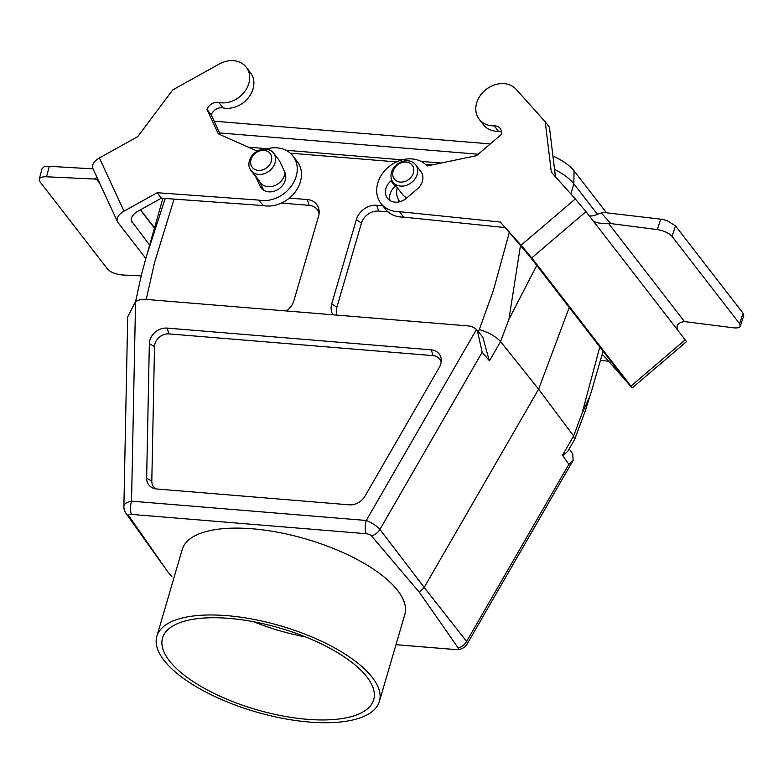 <?xml version="1.0" encoding="UTF-8"?>
<svg xmlns="http://www.w3.org/2000/svg" width="783" height="783" viewBox="0 0 783 783"><rect width="100%" height="100%" fill="white"/><g stroke="black" fill="none" stroke-linecap="round" stroke-linejoin="round"><path stroke-width="1.17" d="M226.972 615.653A115.943 44.739 -163.7 0 0 156.845 636.305A115.943 44.739 -163.7 0 0 255.571 711.796A115.943 44.739 -163.7 0 0 379.412 701.392A115.943 44.739 -163.7 0 0 226.972 615.653M169.314 660.715A110.002 42.448 16.3 0 1 162.551 637.979A110.002 42.448 16.3 0 1 280.04 628.103A110.002 42.448 16.3 0 1 373.706 699.718A110.002 42.448 16.3 0 1 282.115 715.848A110.002 42.448 16.3 0 1 169.314 660.715M286.461 310.968A17.569 14.309 -37.7 0 0 293.879 300.652L318.515 216.421A17.569 14.309 -37.7 0 0 319.151 211.664A17.569 14.309 -37.7 0 0 307.279 199.557L289.377 198.089M332.922 314.786A17.569 14.309 142.3 0 1 331.747 303.765L356.382 219.534A17.569 14.309 142.3 0 1 376.711 205.273L382.77 205.772M255.327 150.297L258.429 150.551M290.307 153.174L396.541 161.915M425.384 164.293L432.412 164.87M172.054 576.914L167.64 571.619L128.872 515.958A4.395 1.693 16.3 0 1 131.348 514.382L366.062 533.693A4.395 1.693 16.3 0 1 371.475 535.924L419.424 592.34L458.192 648.001A4.395 1.693 16.3 0 1 455.716 649.577L396.002 644.663M131.348 514.382A11.892 5.148 -85.3 0 1 131.544 501.159A11.892 5.765 -178.8 0 0 123.88 506.376L127.698 316.89L135.567 301.504A17.833 14.525 -37.7 0 1 145.638 299.38L468.068 325.914A17.833 14.525 142.3 0 1 476.456 329.555L477.366 330.553L482.171 352.262L379.931 529.416A11.892 9.533 142.7 0 1 371.475 535.924M128.872 515.958A11.892 9.67 144.4 0 1 126.092 513.531A11.892 11.892 0 0 1 123.88 506.376M135.567 301.504L131.544 501.159L366.268 520.48A11.892 3.103 -150 0 1 379.931 529.416L424.19 587.436L419.424 592.34M167.64 571.619L126.092 513.531M536.746 265.447L508.93 319.288L500.572 341.584L538.616 389.19L424.19 587.436L466.609 641.443A11.892 9.836 141.9 0 1 458.192 648.001M569.172 448.913L572.676 453.729L573.156 460.345L568.918 464.407L562.507 455.217L573.616 435.984L581.975 413.688L599.807 346.957M431.218 349.835A14.867 12.107 142.3 0 1 441.26 360.072A14.867 12.107 142.3 0 1 439.273 367.462L365.005 496.138A14.867 12.107 -37.7 0 1 349.257 504.829L156.688 488.984A14.867 12.107 -37.7 0 1 154.222 488.533A14.867 12.107 -37.7 0 1 146.646 478.168L149.347 343.61A14.867 12.107 142.3 0 1 167.092 328.097L431.218 349.835L433.156 355.639L169.03 333.901A12.156 9.905 -37.7 0 0 154.515 346.595L151.804 481.154A12.156 9.905 -37.7 0 0 156.287 488.944M319.053 213.749A14.867 12.107 -37.7 0 0 309.216 205.361L281.41 203.081M441.142 362.186A12.156 9.905 -37.7 0 0 433.156 355.639M562.732 455.53L567.773 451.351L574.546 439.615L573.616 435.984L538.616 389.19L569.241 307.455M482.171 352.262L489.473 360.816L500.572 341.584C495.756 336.416 488.661 332.403 479.284 329.555L493.359 290.542L509.234 232.757M520.499 245.363L508.93 319.278M581.975 413.688L590.245 395.425L603.096 351.215M135.616 301.475L141.713 273.57L147.008 254.465L165.213 198.451M337.023 315.128A14.867 12.107 142.3 0 1 336.817 307.376L361.452 223.145A14.867 12.107 142.3 0 1 378.649 211.077L387.996 211.85M489.209 360.503L482.827 337.179L477.376 330.553M379.412 701.392L404.811 614.518A115.943 44.739 -163.7 0 0 252.38 528.789A115.943 44.739 -163.7 0 0 182.253 549.441L156.845 636.305M552.925 155.983A46.716 18.029 16.3 0 1 574.076 170.88L606.394 212.653M554.55 169.431A50.543 19.506 16.3 0 1 573.822 183.799L597.409 214.288M441.201 163.04L421.068 161.376M402.315 159.84L285.952 150.258M267.404 148.731L248.28 147.155M219.583 132.934L478.207 154.222M214.151 121.189L490.285 143.915M253.653 621.751A110.002 42.448 -163.7 0 0 305.693 636.971M397.294 187.695A20.808 16.952 -37.7 0 0 399.673 201.456A20.808 16.952 -37.7 0 0 399.859 201.701L399.673 201.456M393.027 182.175A14.27 11.628 -37.7 0 0 411.427 182.645A14.27 11.628 -37.7 0 0 415.597 164.714A14.27 11.628 -37.7 0 0 408.002 160.809A14.27 11.628 -37.7 0 0 393.643 167.963A14.27 11.628 -37.7 0 0 393.027 182.175L402.521 194.458A14.27 11.628 -37.7 0 0 407.062 197.708M406.181 162.081A11.295 9.2 -37.7 0 0 393.007 176.361A11.295 9.2 -37.7 0 0 410.576 177.81A11.295 9.2 -37.7 0 0 406.181 162.081M250.951 170.488A14.27 11.628 -37.7 0 0 269.352 170.948A14.27 11.628 -37.7 0 0 273.521 153.028A14.27 11.628 -37.7 0 0 265.926 149.122A14.27 11.628 -37.7 0 0 251.568 156.277A14.27 11.628 -37.7 0 0 250.951 170.488L260.445 182.762A14.27 11.628 -37.7 0 0 274.823 185.551A14.27 11.628 -37.7 0 0 285.012 172.73M264.106 150.385A11.295 9.2 -37.7 0 0 250.932 164.675A11.295 9.2 -37.7 0 0 268.51 166.113A11.295 9.2 -37.7 0 0 264.106 150.385M740.336 326.11L743.772 315.627L743.038 313.19L739.592 323.682L740.327 326.139C739.641 327.685 737.292 328.234 733.28 327.793L684.489 321.588C677.931 322.576 675.709 325.483 677.804 330.289L685.194 339.832L630.941 386.107L632.194 387.937L603.713 355.717L601.824 355.521M739.592 323.682L672.059 236.388L675.494 225.896L743.038 313.19M630.941 386.107L531.745 257.901L585.997 211.625L593.387 221.168C596.431 223.018 601.452 223.723 608.43 223.282L657.299 229.585C663.945 230.731 668.858 233.001 672.059 236.388M608.43 223.282L684.489 321.588M675.494 225.896L667.322 220.767A11.892 4.414 -161.8 0 0 660.725 219.152L607.579 212.937A11.892 9.69 -37.7 0 0 601.305 212.956L595.354 215.11A11.892 6.89 -41.8 0 1 589.08 215.609M618.795 371.514L618.267 371.964L621.761 375.556L620.518 373.726L529.758 256.423L500.298 222.039L399.428 211.664A29.725 24.214 142.3 0 1 380.969 203.443A29.725 24.214 142.3 0 1 388.985 166.642A29.725 24.214 142.3 0 1 427.087 165.976L476.485 155.69L501.345 134.48A9.494 7.732 -37.7 0 0 500.19 128.471A9.494 7.732 -37.7 0 0 494.21 125.848A23.784 19.369 142.3 0 1 479.225 119.28A23.784 19.369 142.3 0 1 485.636 89.83A23.784 19.369 142.3 0 1 516.124 89.301L545.222 121.796L551.32 172.152L575.309 198.941L521.057 245.216L531.745 257.901M618.267 371.964L603.713 355.717M632.194 387.937L686.446 341.662L685.194 339.832M521.057 245.216L500.298 222.039M593.573 221.393L677.804 330.289M585.997 211.625L575.309 198.941M600.404 360.395L607.941 361.169M504.516 227.501L403.646 217.126A29.725 24.214 142.3 0 1 385.197 208.904L380.969 203.443M501.521 131.808A9.494 7.732 -37.7 0 0 498.428 131.309A23.784 19.369 142.3 0 1 483.444 124.732L479.225 119.28M545.222 121.796L549.451 127.257L555.431 176.752M395.816 185.786L395.2 186.315A14.27 11.628 -37.7 0 0 390.071 200.585M415.597 164.714L420.872 171.536A14.27 11.628 142.3 0 1 417.349 188.938L406.494 198.187A14.27 11.628 142.3 0 1 387.448 198.256A14.27 11.628 142.3 0 1 390.971 180.853L391.813 180.139M403.646 217.126L399.428 211.664M141.146 275.89L122.491 274.99C115.698 274.344 110.697 272.357 107.486 269.009L39.943 181.715L39.219 179.258C39.884 177.487 42.311 176.664 46.51 176.782L97.797 179.199M93.02 168.874L49.319 166.299A11.892 4.708 -165 0 0 44.054 166.867L42.047 168.707L39.219 179.238M99.754 183.428L96.446 179.15M149.788 245.285L131.28 220.718M265.995 149.122A29.725 24.214 142.3 0 1 292.969 155.993L297.188 161.445A29.725 24.214 142.3 0 1 294.956 192.334A29.725 24.214 142.3 0 1 263.137 205.567L161.376 198.177L138.131 211.107A11.892 6.783 155.2 0 0 131.564 221.56A11.892 6.783 155.2 0 0 132.024 222.313M145.814 258.468L117.89 222.372A11.892 6.783 -24.8 0 1 117.43 221.618A11.892 6.783 -24.8 0 1 123.998 211.165L99.382 157.97L137.71 136.653L172.74 89.898L219.24 64.03A23.784 19.369 142.3 0 1 246.254 67.211L250.472 72.662A23.784 19.369 142.3 0 1 248.612 97.464A23.784 19.369 142.3 0 1 223.028 107.917A9.494 7.732 -37.7 0 0 211.234 114.895L220.434 134.774M259.79 181.91L263.617 190.191M99.382 157.97A11.892 6.783 155.2 0 0 92.815 168.423L117.43 221.618M161.376 198.177L157.158 192.716L123.998 211.165M292.969 155.993A29.725 24.214 142.3 0 1 290.738 186.883A29.725 24.214 142.3 0 1 258.919 200.115L157.158 192.716M246.254 67.211A23.784 19.369 142.3 0 1 244.394 92.012A23.784 19.369 142.3 0 1 218.8 102.465A9.494 7.732 -37.7 0 0 207.015 109.434L218.3 133.815L257.255 151.148M273.521 153.028L278.797 159.84A14.27 11.628 142.3 0 1 279.913 161.68L284.836 172.319A14.27 11.628 142.3 0 1 278.474 189.173A14.27 11.628 142.3 0 1 261.15 187.949A14.27 11.628 142.3 0 1 260.034 186.109L255.571 176.459M211.234 114.895L207.015 109.434M263.137 205.567L258.919 200.115M476.456 329.555L366.268 520.48A11.892 5.148 94.7 0 0 366.062 533.693M573.156 460.345L467.314 643.724A11.892 11.892 0 0 1 456.039 649.626A11.892 5.148 -85.3 0 1 455.716 649.577M467.314 643.724A11.892 3.103 -150 0 0 466.609 641.443L568.85 464.299M174.071 199.097L154.525 262.657L146.215 299.429M151.804 481.154L146.646 478.168M154.515 346.595L149.347 343.61M169.03 333.901L167.092 328.097M378.649 211.077L376.711 205.273M361.452 223.145L356.382 219.534M336.817 307.376L331.747 303.765M478.159 331.512L479.284 329.555M309.216 205.361L307.279 199.557M570.846 193.959L573.822 183.799L574.076 170.88M660.725 219.152L657.299 229.585M610.877 223.644L601.305 212.956M395.2 186.315L390.971 180.853M498.428 131.309L494.21 125.848M46.51 176.782L49.319 166.299M96.984 177.428L94.019 179.082M154.799 228.597L140.323 209.883M259.33 180.932L255.111 175.47M262.648 189.486L260.034 186.109M223.028 107.917L218.8 102.465M456.039 649.626L395.992 644.693M147.116 254.093L162.903 198.285M592.819 387.105L584.989 411.692L574.663 439.361M154.868 228.352L140.5 209.785"/></g></svg>
